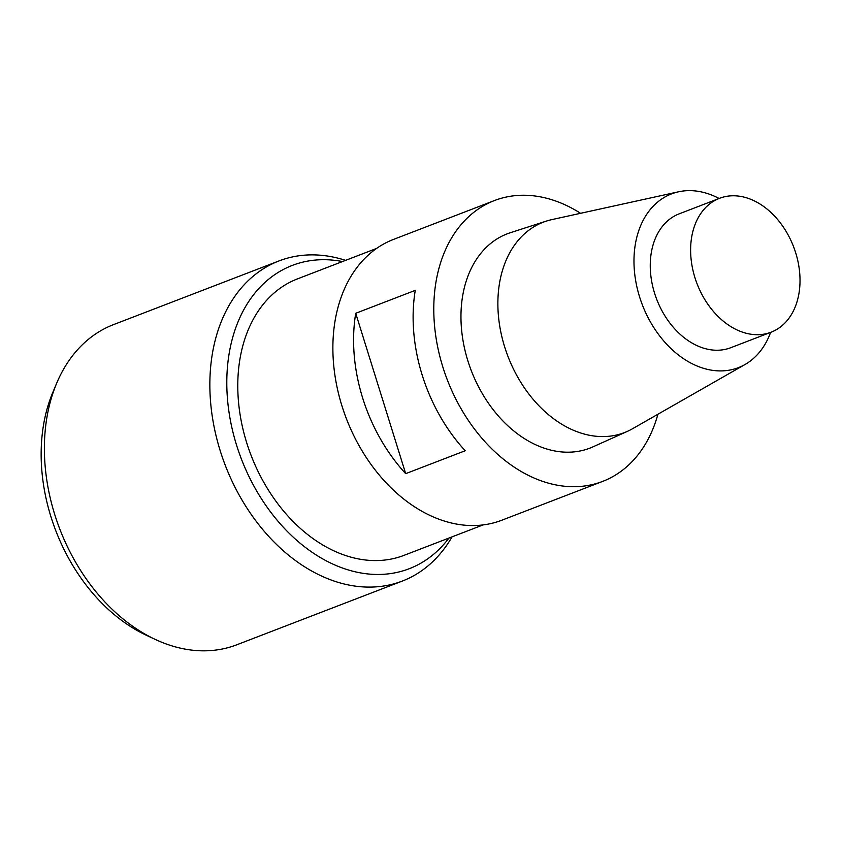 <?xml version="1.0" encoding="UTF-8"?>
<svg xmlns="http://www.w3.org/2000/svg" width="842" height="842" viewBox="0 0 842 842"><rect width="100%" height="100%" fill="white"/><g stroke="black" fill="none" stroke-linecap="round" stroke-linejoin="round"><path stroke-width="1.26" d="M155.244 639.415L146.203 635.184A162.538 117.112 -111.1 0 1 42.1 435.524A162.538 117.112 -111.1 0 1 52.783 392.477L56.656 383.268A171.536 123.606 68.9 0 0 45.384 428.704A171.536 123.606 68.9 0 0 155.244 639.415A171.536 123.606 68.9 0 0 236.781 644.793L402.276 581.085A171.536 123.606 -111.1 0 1 225.309 465.405A171.536 123.606 -111.1 0 1 279.039 260.915A171.536 123.606 -111.1 0 1 345.588 260.357M376.637 248.411L297.531 278.86A148.15 106.745 68.9 0 0 248.811 449.154A148.15 106.745 68.9 0 0 394.719 558.278A148.15 106.745 68.9 0 0 403.96 555.373L483.066 524.924M342.494 261.557A162.538 117.112 68.9 0 0 241.454 459.185A162.538 117.112 68.9 0 0 448.923 538.07M452.028 536.88A171.536 123.606 -111.1 0 1 402.276 581.085M279.039 260.915L113.544 324.612A171.536 123.606 68.9 0 0 56.656 383.268M771.093 332.19L730.73 347.725A71.738 51.688 -111.1 0 1 656.718 299.352A71.738 51.688 -111.1 0 1 679.189 213.836L719.552 198.302A71.738 51.688 -111.1 0 1 724.036 196.891A71.738 51.688 -111.1 0 1 794.68 249.737A71.738 51.688 -111.1 0 1 771.093 332.19A71.738 51.688 -111.1 0 1 697.081 283.817A71.738 51.688 -111.1 0 1 719.552 198.302M657.918 414.243A150.486 108.429 -111.1 0 1 602.598 481.424L501.685 520.272A150.486 108.429 -111.1 0 1 492.286 523.219A150.486 108.429 -111.1 0 1 344.083 412.37A150.486 108.429 -111.1 0 1 393.572 239.391L494.486 200.543A150.486 108.429 -111.1 0 1 503.874 197.596A150.486 108.429 -111.1 0 1 580.58 213.3M602.598 481.424A150.486 108.429 -111.1 0 1 447.344 379.942A150.486 108.429 -111.1 0 1 494.486 200.543M355.724 313.287A150.486 108.429 68.9 0 0 405.686 473.657L465.216 450.744A150.486 108.429 -111.1 0 1 415.264 290.364L355.724 313.287L405.686 473.657M770.619 332.369A93.094 67.076 -111.1 0 1 745.033 364.502L632.405 428.81A112.754 81.242 -111.1 0 1 627.364 431.378L592.852 446.902A114.849 82.758 -111.1 0 1 471.31 370.712A114.849 82.758 -111.1 0 1 510.399 232.697L546.416 221.078A112.754 81.242 -111.1 0 1 550.394 219.951A112.754 81.242 -111.1 0 1 551.878 219.604L678.557 191.797A93.094 67.076 -111.1 0 1 719.089 198.48M627.364 431.378A112.754 81.242 -111.1 0 1 508.031 356.576A112.754 81.242 -111.1 0 1 546.416 221.078M745.033 364.502A93.094 67.076 -111.1 0 1 642.678 305.688A93.094 67.076 -111.1 0 1 677.326 192.081A93.094 67.076 -111.1 0 1 678.557 191.797"/></g></svg>
